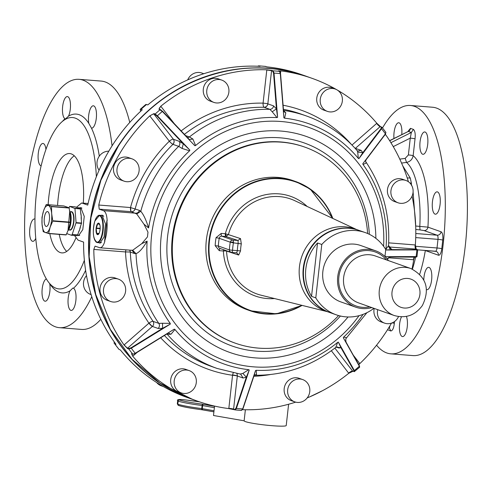 <?xml version="1.0" encoding="UTF-8"?>
<svg xmlns="http://www.w3.org/2000/svg" width="492" height="492" viewBox="0 0 492 492"><rect width="100%" height="100%" fill="white"/><g stroke="black" fill="none" stroke-linecap="round" stroke-linejoin="round"><path stroke-width="0.74" d="M388.932 327.457L389.449 327.635L390.008 325.679M309.652 396.884L322.629 390.636M402.727 165.81L410.285 178.079L407.204 177.889M393.256 146.616L410.273 138.129L411.343 132.477L390.906 142.674M389.695 140.743L407.413 131.899M392.112 322.893A3.739 0.326 -173.6 0 1 394.338 323.336L394.541 321.528M214.549 406.084L213.491 415.506L244.13 420.801A21.174 1.851 6.4 0 0 244.13 420.808A21.174 1.851 6.4 0 0 245.41 421.607A21.174 1.851 6.4 0 0 268.737 425.402A21.174 1.851 6.4 0 0 286.221 425.525L288.607 404.246M244.13 420.801L245.373 409.75L244.13 420.808M112.065 145.86A124.562 43.708 -85.5 0 0 79.058 79.329A124.562 43.708 -85.5 0 0 61.033 88.08A124.562 43.708 -85.5 0 0 24.6 225.195A124.562 43.708 -85.5 0 0 59.452 327.678L81.543 329.425A124.562 43.708 -85.5 0 0 99.569 320.667A124.562 43.708 -85.5 0 0 100.823 319.296M129.747 122.447A124.562 43.708 -85.5 0 0 101.149 81.069L79.058 79.329M401.564 163.08L406.546 162.403A69.784 24.483 94.5 0 1 419.793 226.406L415.697 226.012M410.285 178.079L411.349 183.042L409.947 183.049M411.515 185.496L411.349 183.042M413.089 191.942L415.728 226.953M410.273 138.129A3.739 0.326 -173.6 0 1 415.033 138.855L413.151 155.669A3.739 0.326 -173.6 0 0 408.385 154.943L410.273 138.129M415.771 228.921L415.974 229.506L419.983 229.899L419.793 226.406L427.942 227.144A77.109 27.054 -85.5 0 0 413.151 155.669C412.376 159.42 410.174 161.665 406.546 162.403L405.18 158.393L408.385 154.943M376.564 345.206A124.562 43.708 -85.5 0 0 390.851 353.84A124.562 43.708 -85.5 0 0 408.877 345.089A124.562 43.708 -85.5 0 0 445.309 207.975A124.562 43.708 -85.5 0 0 410.457 105.491A124.562 43.708 -85.5 0 0 392.432 114.249A124.562 43.708 -85.5 0 0 382.524 127.963M426.521 289.61A11.211 3.936 -85.5 0 0 426.921 289.702A11.211 3.936 -85.5 0 0 431.299 282.088A11.211 3.936 -85.5 0 0 430.728 269.432A11.211 3.936 -85.5 0 0 428.686 267.347A11.211 3.936 -85.5 0 0 423.796 279.862M436.392 191.991A11.211 3.936 -85.5 0 0 432.284 203.786A11.211 3.936 -85.5 0 0 435.389 214.198A11.211 3.936 -85.5 0 0 436.158 214.051A11.211 3.936 -85.5 0 0 440.26 202.261A11.211 3.936 -85.5 0 0 437.154 191.843A11.211 3.936 -85.5 0 0 436.392 191.991M421.121 136.622A11.211 3.936 -85.5 0 0 420.002 148.098A11.211 3.936 -85.5 0 0 422.997 154.304A11.211 3.936 -85.5 0 0 426.632 149.636A11.211 3.936 -85.5 0 0 427.751 138.154A11.211 3.936 -85.5 0 0 424.762 131.954A11.211 3.936 -85.5 0 0 421.121 136.622M401.767 134.574A11.211 3.936 -85.5 0 0 401.896 132.102A11.211 3.936 -85.5 0 0 398.76 122.754A11.211 3.936 -85.5 0 0 393.858 135.755A11.211 3.936 -85.5 0 0 393.957 138.467M401.49 316.836A11.211 3.936 -85.5 0 0 399.412 327.235A11.211 3.936 -85.5 0 0 402.548 336.583A11.211 3.936 -85.5 0 0 407.45 323.582A11.211 3.936 -85.5 0 0 406.398 316.411M425.057 250.434L438.409 255.207A7.472 2.62 -85.5 0 0 441.785 248.706A3.739 0.326 6.4 0 0 437.025 247.98L437.991 239.352A3.739 1.31 94.5 0 0 437.13 235.201L424.036 230.57A3.739 3.481 -70.5 0 0 427.942 227.144L441.035 231.775A3.739 3.481 -70.5 0 1 437.13 235.201L415.802 233.516M59.452 327.678A124.562 43.708 -85.5 0 0 77.472 318.921A124.562 43.708 -85.5 0 0 91.77 296.719M49.698 283.601L49.71 283.663A89.685 31.47 -85.5 0 0 70.005 290.846A11.211 3.936 -85.5 0 0 68.081 303.38A11.211 3.936 -85.5 0 0 71.149 310.421A11.211 3.936 -85.5 0 0 75.983 295.108A11.211 3.936 -85.5 0 0 73.492 288.238A89.685 31.47 -85.5 0 0 75.171 286.602A89.685 31.47 -85.5 0 0 85.602 270.329M70.005 290.846L72.853 288.06L73.492 288.238M46.346 278.933A11.211 3.936 -85.5 0 0 42.712 285.618A11.211 3.936 -85.5 0 0 45.147 301.221A11.211 3.936 -85.5 0 0 49.348 294.462A11.211 3.936 -85.5 0 0 49.71 283.663M34.95 219.075A11.211 3.936 -85.5 0 0 34.514 218.971A11.211 3.936 -85.5 0 0 32.89 219.758A11.211 3.936 -85.5 0 0 29.612 232.101A11.211 3.936 -85.5 0 0 32.749 241.326A11.211 3.936 -85.5 0 0 34.372 240.539A11.211 3.936 -85.5 0 0 35.75 238.343M45.953 149.414A11.211 3.936 -85.5 0 0 44.372 144.377A11.211 3.936 -85.5 0 0 42.982 143.467A11.211 3.936 -85.5 0 0 38.419 152.237A11.211 3.936 -85.5 0 0 39.834 164.912A11.211 3.936 -85.5 0 0 41.144 165.816M99.298 156.155A89.685 31.47 -85.5 0 0 91.45 128.117L88.794 123.344A89.685 31.47 -85.5 0 0 68.499 116.161A11.211 3.936 -85.5 0 0 70.424 103.627A11.211 3.936 -85.5 0 0 67.361 96.586A11.211 3.936 -85.5 0 0 62.527 111.899A11.211 3.936 -85.5 0 0 65.018 118.769A89.685 31.47 -85.5 0 0 63.333 120.399A89.685 31.47 -85.5 0 0 62.398 121.419M68.499 116.161L65.534 118.935L65.018 118.769M91.45 128.117A11.211 3.936 -85.5 0 0 91.592 128.141A11.211 3.936 -85.5 0 0 95.792 121.383A11.211 3.936 -85.5 0 0 93.357 105.786A11.211 3.936 -85.5 0 0 89.163 112.539A11.211 3.936 -85.5 0 0 88.794 123.344M390.851 353.84L412.942 355.587A124.562 43.708 -85.5 0 0 430.967 346.829A124.562 43.708 -85.5 0 0 467.4 209.721A124.562 43.708 -85.5 0 0 432.548 107.238L410.457 105.491M425.328 250.459A3.739 3.481 -70.5 0 1 425.316 250.576A77.109 27.054 -85.5 0 1 419.694 274.192M84.372 260.323A85.946 30.16 94.5 0 1 71.438 282.869A85.946 30.16 94.5 0 1 59.003 288.909A85.946 30.16 94.5 0 1 34.957 218.196A85.946 30.16 94.5 0 1 60.092 123.59A85.946 30.16 94.5 0 1 72.527 117.545A85.946 30.16 94.5 0 1 96.358 176.745M49.803 233.651A49.827 17.484 -85.5 0 0 52.767 243.632A49.827 17.484 -85.5 0 0 61.844 252.9A49.827 17.484 -85.5 0 0 75.829 238.128M83.302 203.147A49.827 17.484 -85.5 0 0 78.763 162.821A49.827 17.484 -85.5 0 0 69.686 153.559A49.827 17.484 -85.5 0 0 48.142 204.703M66.703 251.418A49.827 17.484 94.5 0 1 62.201 244.376A49.827 17.484 94.5 0 1 59.231 234.395M57.57 205.453A49.827 17.484 94.5 0 1 74.255 155.78M114.71 343.834L119.058 349.455A171.271 159.685 -70.5 0 1 114.71 343.834L115.952 344.271A171.271 159.685 109.5 0 1 95.171 306.35A171.271 159.685 109.5 0 1 83.591 242.089L78.074 240.139L74.495 235.514M88.074 203.602L81.61 203.012L76.408 207.31M114.175 343.453L114.156 341.786M119.058 349.455L120.3 349.892A171.271 159.685 109.5 0 0 187.464 397.604L192.433 399.363A171.271 159.685 109.5 0 0 192.563 399.406L192.433 399.363A171.271 159.685 109.5 0 1 100.134 308.109A171.271 159.685 109.5 0 1 134.648 124.279A171.271 159.685 109.5 0 1 306.7 76.438L306.7 76.438A171.271 159.685 109.5 0 1 306.83 76.481L301.731 74.679A171.271 159.685 109.5 0 0 267.101 66.906L265.262 66.402M265.865 66.463A171.271 159.685 109.5 0 0 258.884 65.916L260.127 66.352A171.271 159.685 109.5 0 0 147.772 104.931L146.536 104.495A171.271 159.685 109.5 0 0 141.013 109.335L142.256 109.771A171.271 159.685 109.5 0 0 87.742 205.096L82.219 203.141M77.619 235.182L78.622 235.576L82.797 229.579L84.255 216.406L80.829 207.636L79.735 207.864M258.884 65.916L257.47 66.229M141.013 109.335L140.232 109.347L140.589 111.321M146.536 104.495L145.767 104.495L140.232 109.341M91.106 294.585L90.645 294.425A11.833 11.033 -70.5 0 1 83.548 282.396A11.833 11.033 -70.5 0 1 86.487 275.606M163.313 386.546L161.339 385.845A11.833 11.033 -70.5 0 1 156.684 382.536M78.253 235.231L78.935 235.57M81.143 207.692L80.405 207.913M187.71 79.889A11.833 11.033 -70.5 0 1 199.186 72.472A11.833 11.033 -70.5 0 1 201.818 73.025L203.799 73.726M99.07 170.226A11.833 11.033 -70.5 0 1 101.211 154.039A11.833 11.033 -70.5 0 1 108.806 151.192M77.551 235.176L79.28 235.317A13.702 4.809 -85.5 0 0 79.716 235.293M81.936 208.116A13.702 4.809 -85.5 0 0 81.432 207.999L77.625 207.698M147.12 241.166C142.92 248.263 139.218 252.433 136.026 253.663L134.556 253.558L132.053 250.317L99.901 247.777L95.061 246.148L93.794 249.426A171.271 159.685 -70.5 0 0 124.064 344.99L127.625 348.607L128.818 349.031L131.303 348.213L170.337 324.08L170.214 323.373A127.397 118.775 -70.5 0 1 147.12 241.166L141.751 243.669L132.674 250.268L131.462 250.188M99.304 247.648C101.506 248.257 103.363 246.105 104.876 241.203L104.587 241.178A18.684 6.556 -85.5 0 0 106.881 220.73L104.587 241.178M98.769 205.035L130.509 207.544A137.643 128.326 -70.5 0 1 149.359 165.521A137.643 128.326 -70.5 0 1 169.34 141.216L149.9 116.075A4.108 3.831 -70.5 0 1 149.765 115.891A171.271 159.685 -70.5 0 0 123.597 147.379A171.271 159.685 -70.5 0 0 98.769 205.035L99.206 209.155L103.455 210.656C105.614 211.628 106.856 214.998 107.17 220.754L106.881 220.73M391.503 323.121A171.271 159.685 -70.5 0 1 385.986 332.112A171.271 159.685 -70.5 0 1 359.818 363.606L358.809 364.713M307.192 397.917A171.271 159.685 -70.5 0 0 348.791 373.28L353.164 371.177M348.791 373.28A4.108 3.831 -70.5 0 1 348.643 373.102A3.739 1.156 -37.7 0 1 352.678 371.134A0.375 0.351 109.5 0 0 352.826 371.239L352.801 371.226M295.661 402.142A171.271 159.685 -70.5 0 1 242.759 409.688L242.574 409.682M132.735 354.099A171.271 159.685 -70.5 0 1 128.818 349.031A0.375 0.351 -70.5 0 1 128.879 348.514L131.118 347.776L131.303 348.213A169.402 157.938 109.5 0 0 135.22 353.274L133.227 354.135L131.542 353.68L132.748 356.226A171.271 159.685 -70.5 0 0 197.655 401.208A171.271 159.685 -70.5 0 0 228.823 408.588L234.948 409.842M98.849 242.697L99.851 243.091L104.033 237.095L105.485 223.922L102.059 215.152L100.965 215.373M414.516 257.138L413.698 259.751A171.271 159.685 -70.5 0 1 412.032 268.995M149.765 115.891L153.984 113.59A0.375 0.351 109.5 0 0 153.935 114.107L155.128 114.531A0.375 0.351 109.5 0 1 155.177 114.009L153.984 113.59M174.119 123.43L160.792 106.217L158.965 109.218A0.375 0.351 -70.5 0 1 159.451 109.267L160.306 109.568M160.792 106.217A171.271 159.685 -70.5 0 1 266.824 69.802L271.935 70.43A0.375 0.351 109.5 0 0 271.547 70.774L272.74 71.192A0.375 0.351 109.5 0 1 273.128 70.848L271.935 70.43M336.546 89.612A171.271 159.685 -70.5 0 0 311.922 78.283A171.271 159.685 -70.5 0 0 280.76 70.903L278.226 70.928L279.419 71.346L280.311 73.591A169.402 157.938 109.5 0 0 274.026 73.093L273.128 70.848A171.271 159.685 -70.5 0 1 279.419 71.346L279.72 71.746L279.419 71.346M337.401 90.104A171.271 159.685 -70.5 0 1 376.835 123.271L380.587 126.721L381.448 127.022M408.421 181.745A171.271 159.685 -70.5 0 0 385.519 134.5L385.353 134.261M412.081 196.111A171.271 159.685 -70.5 0 1 415.353 244.967L416.293 249.481M110.608 301.485L107.121 300.255A11.833 11.033 -70.5 0 1 100.024 288.226A11.833 11.033 -70.5 0 1 115.017 277.943L118.498 279.173A11.833 11.033 -70.5 0 1 125.601 291.202A11.833 11.033 -70.5 0 1 110.608 301.485A11.833 11.033 -70.5 0 1 103.505 289.462A11.833 11.033 -70.5 0 1 118.498 279.173M181.296 392.911L177.815 391.675A11.833 11.033 -70.5 0 1 173.024 388.188A11.833 11.033 -70.5 0 1 172.797 373.994A11.833 11.033 -70.5 0 1 185.712 369.369L189.192 370.599A11.833 11.033 -70.5 0 1 193.983 374.086A11.833 11.033 -70.5 0 1 194.211 388.28A11.833 11.033 -70.5 0 1 181.296 392.911A11.833 11.033 -70.5 0 1 176.505 389.418A11.833 11.033 -70.5 0 1 176.277 375.224A11.833 11.033 -70.5 0 1 189.192 370.599M249.253 370.027L246.332 377.223L242.888 373.397L248.688 369.689L249.253 370.027L236.412 408.434L235.096 409.891L241.387 410.389A171.271 159.685 -70.5 0 1 235.324 409.916M337.678 342.346L338.318 342.1L340.938 347.678L335.821 347.229L337.678 342.346A127.397 118.775 -70.5 0 1 256.289 370.291L255.545 370.525L242.697 408.926L241.387 410.389M294.769 401.866L291.289 400.636A11.833 11.033 -70.5 0 1 284.431 387.186A11.833 11.033 -70.5 0 1 296.547 377.764A11.833 11.033 -70.5 0 1 299.179 378.323L302.666 379.56A11.833 11.033 -70.5 0 1 309.523 393.003A11.833 11.033 -70.5 0 1 297.402 402.425A11.833 11.033 -70.5 0 1 294.769 401.866A11.833 11.033 -70.5 0 1 287.912 388.422A11.833 11.033 -70.5 0 1 300.028 379A11.833 11.033 -70.5 0 1 302.666 379.56M338.318 342.1L354.375 370.581L354.357 371.595L359.627 367.229L359.455 365.857L343.293 337.733L359.351 366.214L359.338 367.229M398.52 316.584A11.833 11.033 -70.5 0 1 395.377 320.858A11.833 11.033 -70.5 0 1 384.547 323.115L381.066 321.885A11.833 11.033 -70.5 0 1 374.209 308.429M124.101 181.154L120.62 179.924A11.833 11.033 -70.5 0 1 113.572 171.056A11.833 11.033 -70.5 0 1 117.686 159.869A11.833 11.033 -70.5 0 1 128.517 157.612L131.997 158.842A11.833 11.033 -70.5 0 1 139.045 167.71A11.833 11.033 -70.5 0 1 134.931 178.897A11.833 11.033 -70.5 0 1 124.101 181.154A11.833 11.033 -70.5 0 1 117.053 172.286A11.833 11.033 -70.5 0 1 121.167 161.099A11.833 11.033 -70.5 0 1 131.997 158.842M189.568 150.804L189.85 150.097L183.282 143.787L182.132 148.473L189.568 150.804A127.397 118.775 -70.5 0 0 169.039 175.232A127.397 118.775 -70.5 0 0 148.602 227.95L143.941 224.161L147.987 232.175L147.459 236.916L141.751 243.669M143.941 224.161L136.745 213.983L131.364 211.689L99.206 209.155M102.373 215.201L101.641 215.428M99.482 242.747L100.165 243.085M417.265 249.53A0.375 0.351 109.5 0 0 417.259 249.53L417.714 250.047L416.964 256.719L415.814 257.144L385.353 256.658L416.736 256.578M386.103 249.991L391.817 249.604L388.551 245.57C390.15 214.672 382.579 186.757 365.827 161.825L366.189 163.006L363.047 164.5A127.397 118.775 -70.5 0 1 385.949 249.29L386.103 249.991L417.487 249.905M398.046 202.784L394.566 201.548A11.833 11.033 -70.5 0 1 387.468 189.525A11.833 11.033 -70.5 0 1 402.462 179.242L405.943 180.472A11.833 11.033 -70.5 0 1 413.04 192.501A11.833 11.033 -70.5 0 1 398.046 202.784A11.833 11.033 -70.5 0 1 390.949 190.755A11.833 11.033 -70.5 0 1 405.943 180.472M363.047 164.5L362.807 163.75L385.421 133.806L385.9 132.348L381.97 127.268L380.439 126.616A0.375 0.351 -70.5 0 0 380.095 126.684A3.739 0.695 48.7 0 1 376.651 123.424A4.108 3.831 109.5 0 1 376.835 123.271M283.601 111.444L285.834 112.865L284.567 118.178A127.397 118.775 -70.5 0 1 358.311 158.375L357.715 152.046L362.813 152.686L361.14 150.374L355.409 148.344L380.095 126.684L381.97 127.268M385.636 132.729L385.421 133.806A169.402 157.938 109.5 0 0 381.503 128.744L381.042 128.547L381.288 127.108L381.78 127.139L381.503 128.744L358.889 158.682L358.311 158.375M327.352 111.358L323.871 110.128A11.833 11.033 -70.5 0 1 319.08 106.641A11.833 11.033 -70.5 0 1 318.853 92.447A11.833 11.033 -70.5 0 1 331.768 87.816L335.249 89.046A11.833 11.033 -70.5 0 1 340.04 92.539A11.833 11.033 -70.5 0 1 340.267 106.733A11.833 11.033 -70.5 0 1 327.352 111.358A11.833 11.033 -70.5 0 1 322.561 107.871A11.833 11.033 -70.5 0 1 322.334 93.677A11.833 11.033 -70.5 0 1 335.249 89.046M213.885 102.404L210.404 101.168A11.833 11.033 -70.5 0 1 203.547 87.717A11.833 11.033 -70.5 0 1 215.662 78.302A11.833 11.033 -70.5 0 1 218.294 78.855L221.775 80.091A11.833 11.033 -70.5 0 1 228.632 93.541A11.833 11.033 -70.5 0 1 216.517 102.957A11.833 11.033 -70.5 0 1 213.885 102.404A11.833 11.033 -70.5 0 1 207.027 88.954A11.833 11.033 -70.5 0 1 219.143 79.532A11.833 11.033 -70.5 0 1 221.775 80.091M189.408 139.574L192.895 139.033L195.582 145.527L194.826 145.73L162.348 111.438L158.965 109.218M189.85 150.097L157.372 115.805L155.177 114.009A171.271 159.685 -70.5 0 1 160.158 109.642L160.644 109.685L160.158 109.642M75.042 206.831L77.927 207.778A13.702 4.809 -85.5 0 0 77.693 207.716M77.767 207.735L77.927 207.778A13.702 4.809 -85.5 0 1 78.326 207.975M69.058 207.778L69.606 206.4L74.938 208.485L76.082 222.605L72.207 234.432L77.674 234.862L78.935 231.148M78.757 231.634L79.686 229.555A13.702 4.809 -85.5 0 0 80.577 226.191M78.542 232.273A13.702 4.809 -85.5 0 0 79.686 229.555L80.036 227.833M76.082 222.605L81.549 223.036L81.149 217.974M81.174 218.38L81.211 215.994A13.702 4.809 -85.5 0 0 80.7 212.538M81.297 219.924A13.702 4.809 -85.5 0 0 81.211 215.994L80.836 214.045M133.227 354.135L135.46 353.397L174.254 329.148L174.949 329.492A127.397 118.775 -70.5 0 0 248.688 369.689M363.059 314.376A127.397 118.775 -70.5 0 1 343.687 337.069L343.293 337.733M384.547 323.115A11.833 11.033 -70.5 0 1 377.696 309.665M136.745 213.983L140.78 211.302L139.402 210.367L130.509 207.544A3.739 1.31 -85.5 0 0 131.364 211.689A3.739 1.058 94.9 0 1 130.755 207.606M148.602 227.95C146.099 219.924 143.486 214.377 140.78 211.302A133.904 124.845 109.5 0 1 159.23 170.011A133.904 124.845 -70.5 0 1 178.67 146.376L172.932 144.347A3.739 0.633 45.7 0 1 172.84 144.304A3.739 0.633 45.7 0 1 169.34 141.216A3.739 1.156 142.3 0 1 173.375 139.248A3.739 3.395 -65.5 0 1 172.84 144.304M124.064 344.99A4.108 3.831 -70.5 0 1 124.242 344.831L148.928 323.17A3.739 0.695 -131.3 0 0 152.379 326.43L158.11 328.459L162.581 328.324L162.532 323.256L158.811 323.385A133.904 124.845 -70.5 0 1 136.026 253.663L132.674 250.268M284.567 118.178L283.89 117.803L280.526 73.763L279.72 71.746M195.582 145.527A127.397 118.775 -70.5 0 1 276.965 117.582L277.599 117.305L274.026 73.093L273.546 73.21L272.74 71.192M69.593 206.4L75.055 206.831L69.606 206.4M66.771 233.608L71.457 235.262L72.207 234.432M77.674 234.862A2.134 0.75 94.5 0 1 76.992 235.711A2.134 0.75 94.5 0 1 76.924 235.693L71.598 235.274M74.852 208.257L80.313 208.688L78.585 208.079M80.153 227.445L81.549 223.036M80.78 213.565L80.313 208.688M131.118 347.776L162.581 328.324L170.337 324.08M337.512 346.94L338.97 348.016L340.938 347.678L353.883 370.642L354.375 370.581A169.402 157.938 109.5 0 0 359.351 366.214L345.95 341.909L345.759 339.013L346.583 337.789L343.687 337.069M346.583 337.789L366.915 312.691M240.711 374.178L243.048 378.01L246.332 377.223L235.975 408.182L236.412 408.434A169.402 157.938 109.5 0 0 242.697 408.926L254.032 375.716L254.45 375.138L256.486 374.474L256.289 370.291M256.486 374.474L254.475 375.261C284.278 375.562 311.319 366.312 335.606 347.524L337.457 346.915M254.032 375.716L255.545 370.525M166.917 333.976L167.268 334.32L171.001 334.216L174.949 329.492M242.888 373.397L240.164 374.055M168.332 333.096L171.001 334.216M135.22 353.274L174.254 329.148M162.532 323.256L170.214 323.373M390.519 257.002L387.634 258.392L387.241 259.02L390.15 257.002M182.132 148.473L178.67 146.376A3.739 3.481 109.5 0 0 179.106 141.278L173.375 139.248A3.739 3.481 -70.5 0 1 172.932 144.347A133.904 124.845 109.5 0 0 153.492 167.987A133.904 124.845 109.5 0 0 135.152 208.866A3.739 3.481 109.5 0 1 131.364 211.689M179.106 141.278L183.282 143.787L157.096 116.143L157.372 115.805A169.402 157.938 109.5 0 1 162.348 111.438L194.826 145.73M277.599 117.305L276.43 108.855L272.23 111.795L276.965 117.582M272.23 111.795L269.856 109.329A133.904 124.845 109.5 0 0 189.408 136.954L192.895 139.033M280.311 73.591L283.89 117.803M285.834 112.865L283.435 110.399M357.715 152.046L357.241 150.724C343.219 134.685 326.294 123.105 306.467 115.989A133.904 124.845 109.5 0 0 283.521 110.411M381.042 128.547L362.813 152.686L358.889 158.682M385.421 133.806L362.807 163.75M366.189 163.006L365.599 161.265L366.042 159.832L385.464 134.113L385.9 132.348M388.508 245.656L385.949 249.29M76.992 235.711L71.457 235.262M98.48 234.26A5.793 2.03 94.5 0 1 96.057 231.031A5.793 2.03 94.5 0 1 97.717 223.528A5.793 2.03 94.5 0 1 99.759 224.604A5.793 2.03 94.5 0 1 99.07 233.392A5.793 2.03 94.5 0 1 98.48 234.26M338.594 315.557A104.009 96.973 -70.5 0 1 235.385 343.207A104.009 96.973 -70.5 0 1 179.334 287.795A104.009 96.973 -70.5 0 1 190.41 189.063A104.009 96.973 -70.5 0 1 304.776 147.102A104.009 96.973 -70.5 0 1 360.827 202.519A104.009 96.973 -70.5 0 1 367.622 233.516M99.79 224.696L97.791 223.645L96.229 228.405L96.715 233.509L98.541 234.155L99.169 233.177M332.856 218.466L310.274 189.069L295.778 181.579L293.146 180.644A68.511 63.874 109.5 0 0 213.479 215.865A68.511 63.874 109.5 0 0 232.956 302.328A68.511 63.874 109.5 0 0 247.439 309.819L250.071 310.747A68.511 63.874 -70.5 0 1 235.588 303.263A68.511 63.874 -70.5 0 1 215.275 218.553A68.511 63.874 -70.5 0 1 292.316 180.472A68.511 63.874 -70.5 0 1 295.778 181.579L295.778 181.579A68.511 63.874 -70.5 0 1 310.261 189.063A68.511 63.874 -70.5 0 1 332.838 218.454M48.474 233.546L43.228 231.689L42.06 224.364A13.702 4.809 94.5 0 1 43.585 210.797L43.671 210.539C44.76 207.132 46.334 205.435 48.388 205.447A13.702 4.809 94.5 0 1 51.672 213.663L51.519 206.419L46.266 204.561L63.868 205.951L69.114 207.802L70.276 215.133L70.344 222.15L52.749 220.76L52.706 221.129L70.307 222.519L70.344 222.15M70.307 222.519L68.671 228.952L66.199 234.789L48.603 233.399L50.153 227.224L52.706 221.129M66.069 234.936L48.487 233.546L66.069 234.936M226.523 250.748L226.554 251.061A2.491 0.357 -2.6 0 0 226.271 251A2.491 0.357 -2.6 0 0 223.399 250.994A52.878 49.298 -70.5 0 0 244.235 290.274A52.878 49.298 -70.5 0 0 274.554 298.552M46.137 204.703L43.671 210.539A13.702 4.809 94.5 0 0 43.585 210.797L41.992 217.341L42.06 224.364A13.702 4.809 94.5 0 0 45.344 232.575C47.189 233.023 48.757 231.32 50.067 227.482A13.702 4.809 94.5 0 0 50.153 227.224A13.702 4.809 94.5 0 0 51.672 213.663L52.749 220.76M241.308 243.878L240.508 238.608L238.017 240.49L232.839 240.084L221.8 236.172L225.908 236.498L238.017 240.49L238.19 243.226A51.568 48.081 109.5 0 0 237.359 250.625L240.52 250.92A49.083 45.756 -70.5 0 1 241.308 243.878L233.411 242.851A56.678 52.841 109.5 0 0 232.581 250.25L237.359 250.625L236.726 252.839L231.535 252.433A2.491 2.491 0 0 1 230.902 252.298L230.902 252.298A2.491 2.325 109.5 0 0 231.455 252.414L231.455 252.414M231.621 252.427L236.634 252.82L238.669 255.04L240.52 250.92M329.425 312.402L325.599 311.049A43.597 40.645 -70.5 0 1 316.387 306.282A43.597 40.645 -70.5 0 1 302.106 287.82A43.597 40.645 -70.5 0 1 310.895 241.025A43.597 40.645 -70.5 0 1 354.689 228.848L358.508 230.201A43.597 40.645 109.5 0 0 314.714 242.378A43.597 40.645 109.5 0 0 305.932 289.173A43.597 40.645 109.5 0 0 329.425 312.402L329.64 312.475M46.1 226.431A7.472 2.62 -85.5 0 0 46.279 226.461A7.472 2.62 -85.5 0 0 49.458 219.481A7.472 2.62 -85.5 0 0 47.638 211.597A7.472 2.62 -85.5 0 0 47.453 211.56A7.472 2.62 -85.5 0 0 44.274 218.546A7.472 2.62 -85.5 0 0 46.1 226.431M311.541 296.375L317.531 242.98A43.597 40.645 109.5 0 0 308.478 290.077A43.597 40.645 109.5 0 0 311.541 296.375L315.79 297.881L321.78 244.481A43.597 40.645 109.5 0 1 365.304 232.605A43.597 40.645 109.5 0 1 385.734 249.53L384.947 256.541M315.79 297.881A43.597 40.645 109.5 0 0 336.221 314.806A43.597 40.645 109.5 0 0 373.895 308.318M317.531 242.98L321.78 244.481M365.304 232.605L358.932 230.354A43.597 40.645 109.5 0 0 315.138 242.531A43.597 40.645 109.5 0 0 306.356 289.327A43.597 40.645 109.5 0 0 329.849 312.549L336.221 314.806M385.513 257.095A43.597 40.645 109.5 0 0 385.045 255.668M371.835 307.592A29.895 27.872 -70.5 0 1 355.654 307.149L340.79 301.891A29.895 27.872 -70.5 0 1 327.863 257.587A29.895 27.872 -70.5 0 1 360.734 245.526L375.599 250.785A29.895 27.872 -70.5 0 1 388.459 260.619M355.654 307.149A29.895 27.872 -70.5 0 1 342.727 262.845A29.895 27.872 -70.5 0 1 375.599 250.785M387.524 329.72L390.832 330.981L389.018 327.315M405.18 158.393L399.781 159.125M408.366 131.419L411.343 132.477L413.446 129.408L410.469 128.357A3.739 3.481 -70.5 0 1 408.366 131.419M387.862 329.929L387.874 329.166M415.629 257.144A69.784 24.483 94.5 0 1 412.413 269.161M390.832 330.981C392.604 330.667 393.772 328.115 394.338 323.336M415.033 138.855C415.537 134.045 415.008 130.897 413.446 129.408M410.469 128.357L407.893 131.518M441.785 248.706L442.751 240.078A7.472 2.62 -85.5 0 0 441.035 231.775M442.751 240.078A3.739 0.326 6.4 0 0 437.991 239.352L415.728 237.593M415.334 246.271L437.025 247.98A3.739 1.31 94.5 0 1 435.457 251.258A3.739 1.31 94.5 0 1 435.334 251.234L417.677 249.838L436.164 251.406A3.739 3.481 109.5 0 0 435.549 251.252M438.409 255.207A3.739 3.481 109.5 0 0 436.164 251.406M419.983 229.899L424.036 230.57M199.488 401.847A30.461 2.663 6.4 0 0 185.146 399.885A5.978 0.523 6.4 0 0 179.457 399.971A30.461 2.663 6.4 0 0 202.446 404.184L202.095 405.5A31.703 2.774 -173.6 0 1 178.165 401.121A7.226 0.633 -173.6 0 1 177.655 400.82C176.622 399.455 179.119 399.141 185.146 399.879L199.451 401.835M214.524 406.3L202.446 404.184M203.51 404.344A1.248 0.732 100.1 0 0 202.63 405.58L214.371 407.665M214.026 410.746L201.751 408.581L202.095 405.5L202.63 405.58L202.28 408.661A1.248 0.732 100.1 0 0 202.809 409.885A1.248 0.732 100.1 0 0 202.888 409.891L213.903 411.847M202.735 409.867L201.806 409.738L201.751 408.581A31.703 2.774 -173.6 0 1 177.821 404.203A1.248 1.15 108.4 0 0 178.836 405.525A30.461 2.663 6.4 0 0 201.788 409.725M179.457 399.971A1.248 1.15 108.4 0 0 178.165 401.121L177.821 404.203A7.226 0.633 -173.6 0 1 177.311 403.907L177.655 400.82M118.627 145.626A171.271 159.685 109.5 0 0 192.692 399.455L160.091 383.2L132.157 359.418L110.325 329.326L95.737 294.505L89.144 256.744L90.891 218.011L100.878 180.318L118.603 145.62C158.977 81.709 240.68 51.734 306.959 76.524A171.271 159.685 109.5 0 0 118.627 145.626M126.02 249.838A3.739 1.31 -85.5 0 0 125.528 251.935L93.794 249.426M134.556 253.558L130.312 252.052A133.904 124.845 109.5 0 0 153.08 321.356A3.739 1.119 -34.5 0 0 149.137 323.01A3.739 1.119 -34.5 0 0 148.928 323.17A137.643 128.326 -70.5 0 1 125.528 251.935L130.214 252.021A3.739 3.382 -72.8 0 0 129.624 250.127M128.879 348.514L127.686 348.09A3.739 0.695 48.7 0 1 124.242 344.831M149.137 323.01A3.739 0.443 50 0 0 152.379 326.43L127.686 348.09A0.375 0.351 109.5 0 0 127.625 348.607M131.874 353.791A0.375 0.351 -70.5 0 1 131.542 353.68M168.209 333.127L135.441 353.434L132.883 354.203L131.69 353.785A3.739 0.695 -131.3 0 0 132.932 356.073L137.139 352.383M228.823 408.588A4.108 3.831 -70.5 0 1 228.842 408.348L232.556 375.255A137.643 128.326 -70.5 0 1 160.693 337.819M235.207 409.916L233.829 409.455A0.375 0.351 109.5 0 1 233.602 409.073A3.739 0.326 6.4 0 0 228.842 408.348M235.975 408.182L234.795 409.498L235.096 409.891L233.602 409.073L237.316 375.98A3.739 0.326 6.4 0 0 232.556 375.255A3.739 1.328 -82.2 0 1 232.599 374.99A3.739 1.328 -82.2 0 1 233.276 372.924M331.35 350.741L348.643 373.102M270.028 374.59A137.643 128.326 -70.5 0 1 253.841 376.294M354.646 371.595L352.826 371.239A0.375 0.351 109.5 0 0 353.016 371.251M353.883 370.642L353.871 371.552L354.357 371.595L352.678 371.134L334.868 348.102M358.662 364.449A3.739 1.156 142.3 0 1 359.683 363.416L353.76 355.759M413.698 259.751A4.108 3.831 -70.5 0 1 413.471 259.739L388.286 257.753M103.455 210.656L135.614 213.196A3.739 3.481 109.5 0 0 139.402 210.367M414.202 257.138A3.739 1.31 -85.5 0 0 413.471 259.739M390.986 257.002L415.771 257.138L416.097 256.824A169.402 157.938 109.5 0 0 416.847 250.157L416.601 249.739L417.179 249.512L415.986 249.093A3.739 1.31 94.5 0 1 415.125 244.942L388.686 242.851M417.179 249.512A0.375 0.351 109.5 0 1 417.259 249.53L416.072 249.112A0.375 0.351 109.5 0 0 415.986 249.093L388.735 246.941M385.519 134.5A4.108 3.831 -70.5 0 1 385.341 134.667L384.473 135.429M280.76 70.903A4.108 3.831 -70.5 0 1 280.741 71.149L280.502 73.277M283.103 105.233A137.643 128.326 -70.5 0 1 351.448 144.494M351.995 145.048L376.651 123.424M278.693 71.082A3.739 0.326 -173.6 0 1 280.741 71.149M273.546 73.21L276.43 108.855L273.57 105.891L267.839 103.867L271.547 70.774A3.739 0.326 6.4 0 0 266.787 70.049L263.079 103.135A137.643 128.326 -70.5 0 0 181.191 130.903M160.939 106.395A3.739 1.156 -37.7 0 0 159.26 109.132A3.739 1.156 -37.7 0 0 159.273 109.144M173.375 139.248L153.935 114.107A3.739 1.156 -37.7 0 0 149.9 116.075M129.685 250.127A3.739 3.481 -70.5 0 1 130.312 252.052A3.739 0.535 -2.5 0 0 130.214 252.021M359.037 315.667A123.916 115.528 -70.5 0 1 250.908 366.608A123.916 115.528 -70.5 0 1 159.199 294.972A123.916 115.528 -70.5 0 1 172.397 177.354A123.916 115.528 -70.5 0 1 281.073 121.506A123.916 115.528 -70.5 0 1 375.427 193.381A123.916 115.528 -70.5 0 1 383.588 246.289M164.426 335.513A133.904 124.845 109.5 0 0 211.4 366.435L217.132 368.459L240.803 374.209M243.048 378.01L237.316 375.98A3.739 0.572 7.9 0 0 232.599 374.99M241.775 410.045L242.697 408.926M338.97 348.016L336.356 347.094M359.388 366.712L359.351 366.214M416.097 256.824L415.771 257.138L416.349 256.91M389.941 248.558A3.739 3.481 109.5 0 0 390.513 248.657L391.817 249.604L416.601 249.739M390.513 248.657L389.682 248.362M354.787 147.981A3.739 0.695 -131.3 0 0 355.409 148.344A3.739 3.524 -59.9 0 1 355.236 148.473M306.467 115.989L300.735 113.966A133.904 124.845 109.5 0 0 283.429 109.304M273.57 105.891A3.739 3.481 109.5 0 1 269.856 109.329L264.124 107.299A3.739 3.481 109.5 0 0 267.839 103.867A3.739 0.326 6.4 0 0 263.079 103.135A3.739 1.292 91.2 0 0 264.032 107.256A3.739 1.292 91.2 0 0 264.124 107.299A133.904 124.845 109.5 0 0 184.438 134.328M162.348 111.438L160.644 109.685M157.096 116.143L155.128 114.531M76.039 222.974L81.506 223.405M74.938 208.485L80.405 208.915M152.379 326.43A3.739 3.481 109.5 0 0 153.08 321.356L158.811 323.385A3.739 3.481 -70.5 0 1 158.11 328.459M166.683 334.117L167.268 334.32A133.904 124.845 109.5 0 0 217.132 368.459M237.316 375.98A3.739 3.481 109.5 0 0 236.793 373.576M103.75 216.271A13.702 4.809 -85.5 0 0 102.318 215.484L103.498 215.951M97.49 216.283A13.702 4.809 94.5 0 1 99.525 215.262A13.702 4.809 94.5 0 1 102.687 233.448A13.702 4.809 94.5 0 1 101.819 236.873A13.702 4.809 94.5 0 1 97.373 242.581L100.159 242.802A13.702 4.809 -85.5 0 0 101.438 242.433M357.241 150.724L357.721 151.081L361.14 150.374M267.839 103.867A3.739 3.45 -60.1 0 1 264.032 107.256M187.63 137.698L189.408 136.954L185.668 135.626M69.249 229.838A9.28 3.253 -85.5 0 0 69.753 230.108A9.28 3.253 -85.5 0 0 71.315 229.493A9.28 3.253 -85.5 0 0 74.015 218.233A9.28 3.253 -85.5 0 0 70.67 211.831M102.318 215.484L99.525 215.262L94.815 221.068C92.195 232.304 93.05 239.475 97.373 242.581A13.702 4.809 94.5 0 1 95.516 241.252M70.147 211.794L71.18 211.874A9.028 3.167 94.5 0 1 73.708 219.303A9.028 3.167 94.5 0 1 71.069 229.241A9.028 3.167 94.5 0 1 69.759 229.881A9.028 3.167 94.5 0 1 69.55 229.838M101.377 236.627A13.327 4.674 -85.5 0 0 102.219 233.3A13.327 4.674 -85.5 0 0 101.081 217.101A13.327 4.674 -85.5 0 0 94.821 221.154A13.327 4.674 -85.5 0 0 94.624 239.702A13.327 4.674 -85.5 0 0 101.377 236.627M68.037 230.668A10.959 3.844 -85.5 0 0 71.026 221.246A10.959 3.844 -85.5 0 0 69.784 211.13M97.693 223.792L98.701 223.872M96.715 233.509L98.874 233.682M96.629 233.288L99.003 233.472M96.229 228.405L100.147 228.712M96.272 228.036L100.165 228.343M69.815 211.296A11.211 3.936 94.5 0 1 68.074 230.576M302.082 305.391A68.511 63.874 -70.5 0 1 250.071 310.747L276.381 313.853L302.1 305.397M332.506 218.3A68.136 63.523 109.5 0 0 310.188 189.42A68.136 63.523 109.5 0 0 292.34 180.878A68.136 63.523 109.5 0 0 215.717 218.749A68.136 63.523 109.5 0 0 235.92 302.992A68.136 63.523 109.5 0 0 301.719 305.298M216.068 237.648L219.223 238.294A59.169 55.166 109.5 0 0 218.356 246.018L215.164 245.699A61.66 57.484 -70.5 0 1 216.068 237.648L221.228 233.411L225.336 233.731A52.878 49.298 -70.5 0 1 301.867 202.138A52.878 49.298 -70.5 0 1 307.143 206.456M215.164 245.699L219.291 250.674L223.399 250.994A2.491 0.873 -85.5 0 1 223.675 249.739M225.336 233.731A2.491 0.873 -85.5 0 0 225.908 236.498L225.92 233.891L225.336 233.731M221.228 233.411A2.491 0.873 -85.5 0 0 221.8 236.172A2.491 2.325 -70.5 0 0 219.223 238.294L230.262 242.205A2.491 0.449 4.6 0 1 233.454 242.199A2.491 0.873 94.5 0 1 233.411 242.851L230.262 242.205A2.491 2.325 109.5 0 1 232.839 240.084A2.491 0.873 94.5 0 1 233.454 242.199M229.395 249.924A2.491 2.312 67.8 0 0 231.683 252.408A2.491 0.873 94.5 0 0 232.581 250.25L229.395 249.924A2.491 2.325 109.5 0 0 230.902 252.298L219.862 248.386A2.491 2.325 -70.5 0 1 218.356 246.018L229.395 249.924A59.169 55.166 -70.5 0 1 230.262 242.205M219.291 250.674A2.491 0.873 94.5 0 1 220.201 248.509M238.669 255.04L226.554 251.061A50.387 46.974 109.5 0 0 246.412 288.49A50.387 46.974 109.5 0 0 261.117 295.218L327.334 311.664M356.417 229.463L294.597 200.601A50.387 46.974 109.5 0 0 228.399 234.61L225.92 233.891M51.519 206.419L69.114 207.802M51.605 206.64L69.206 208.03M226.246 250.649A2.491 1.999 -76.8 0 1 226.271 251M225.908 236.498L228.399 234.61L240.508 238.608M348.059 316.971A114.575 106.819 -70.5 0 1 168.202 291.448A114.575 106.819 -70.5 0 1 228.054 140.897A114.575 106.819 -70.5 0 1 368.127 197.513A114.575 106.819 -70.5 0 1 375.87 238.368M340.409 316.024A107.748 100.454 -70.5 0 1 174.162 288.65A107.748 100.454 -70.5 0 1 230.447 147.065A107.748 100.454 -70.5 0 1 362.173 200.312A107.748 100.454 -70.5 0 1 369.326 234.297M235.065 343.096A104.009 96.973 -70.5 0 1 234.745 342.986A104.009 96.973 -70.5 0 1 178.694 287.568A104.009 96.973 -70.5 0 1 199.654 175.933A104.009 96.973 -70.5 0 1 304.136 146.88A104.009 96.973 -70.5 0 1 304.456 146.991M369.75 306.848A28.647 26.709 -70.5 0 1 342.709 294.954A28.647 26.709 -70.5 0 1 343.68 263.515A28.647 26.709 -70.5 0 1 386.368 259.881M394.258 315.526L358.588 302.9A24.914 23.229 -70.5 0 1 347.813 265.981A24.914 23.229 -70.5 0 1 375.205 255.932L410.882 268.552C426.423 276.891 430.248 289.228 422.357 305.55C415.119 315.39 405.752 318.711 394.258 315.526A24.914 23.229 -70.5 0 1 383.483 278.601A24.914 23.229 -70.5 0 1 410.882 268.552M394.516 285.182A14.944 13.936 -70.5 0 1 414.11 280.784A14.944 13.936 -70.5 0 1 417.413 301.301A14.944 13.936 -70.5 0 1 397.819 305.698A14.944 13.936 -70.5 0 1 394.516 285.182M408.342 131.413L389.627 140.632M177.311 403.907L178.578 405.469C183.141 406.909 190.884 408.329 201.806 409.738L213.897 411.853M88.093 203.522L81.61 203.012M265.569 66.395L258.534 65.842M197.655 401.208L192.692 399.455M311.922 78.283L306.959 76.524M278.3 71.18L279.493 71.365L280.551 73.702L283.589 111.407M159.26 109.132L162.612 111.29L189.303 139.507M254.032 375.722L242.956 408.821L241.517 410.414M345.759 339.013L346.411 338.041M100.159 242.802L101.247 242.599M389.682 248.478L390.051 248.626C389.799 249.118 389.295 248.097 388.551 245.57M365.827 161.825L365.599 161.265M69.759 229.881L68.726 229.795M69.759 210.97L67.97 230.84M63.849 205.945L46.26 204.555M304.136 146.88L304.776 147.102M234.745 342.986L235.385 343.207"/></g></svg>
